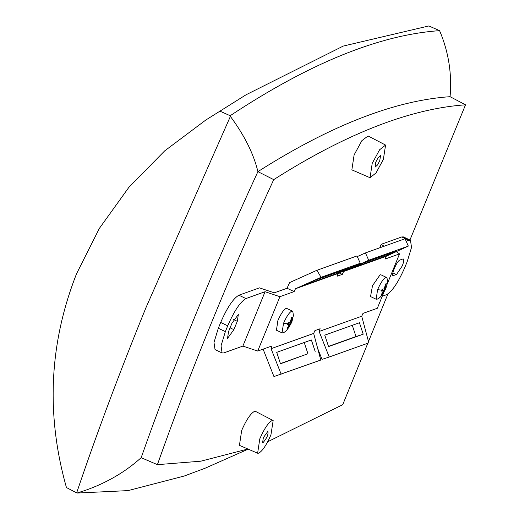 <?xml version="1.0" encoding="UTF-8"?>
<svg xmlns="http://www.w3.org/2000/svg" width="519" height="519" viewBox="0 0 519 519"><rect width="100%" height="100%" fill="white"/><g stroke="black" fill="none" stroke-linecap="round" stroke-linejoin="round"><path stroke-width="0.78" d="M375.808 162.09L378.059 157.782L380.544 155.577L379.765 160.676L377.514 164.984L375.016 167.189L375.808 162.09M267.726 431.075C268.712 434.007 267.136 437.874 262.997 442.675L262.595 442.675L263.38 437.582L268.115 431.062M370.534 296.563L372.499 285.697L380.109 274.778L380.888 274.785M376.872 299.21L376.132 299.223L377.611 289.667C380.511 283.024 383.23 278.963 385.76 277.47L386.927 277.95L387.382 279.585L387.492 281.804L386.668 286.06L385.228 289.719L384.047 290.523L381.692 295.006L381.05 295.24L383.385 290.757L381.361 291.101L382.127 289.206L384.196 288.824L385.656 283.919L386.305 283.685L385.345 287.15L384.839 288.577L384.352 288.382M282.777 332.867L282.044 332.88L283.517 323.331C286.417 316.687 289.135 312.62 291.672 311.128L292.833 311.614M276.445 330.22L277.866 320.638C280.779 313.989 283.491 309.921 286.014 308.435L286.793 308.442M392.76 275.193L393.623 275.602C390.009 277.276 396.73 260.804 399.98 260.019L402.828 259C404.236 258.91 404.067 261.193 402.309 265.838L396.471 274.583L393.065 275.602M258.702 453.184L257.625 453.217L259.792 438.866C264.165 428.843 268.239 422.738 272.014 420.559L273.163 420.559L270.931 434.883C266.558 444.906 262.484 451.005 258.702 453.184M257.625 453.217L239.434 445.354L241.685 430.439C246.227 420.02 250.463 413.675 254.394 411.411L255.64 411.444M383.359 159.391L376.048 172.898L370.053 177.725L372.214 163.375L379.597 149.77L385.585 145.073L383.359 159.391M370.053 177.732L351.863 169.862L354.107 154.947L361.879 140.662L368.068 135.952M248.205 449.143L205.161 468.196L184.362 475.981L128.076 490.611L77.013 493.05L66.445 487.555C45.834 414.597 49.195 343.338 76.54 273.779L99.343 228.425L128.887 187.327L164.698 150.867L205.829 120.012L246.032 94.795L343.254 46.068L428.843 25.95L439.587 30.653C379.454 34.812 309.642 63.169 230.17 115.718L220.212 111.274M76.637 492.894C96.969 432.807 120.09 371.027 146.008 307.559L230.391 116.405L230.17 115.718M77.013 493.05L85.207 490.403C106.713 482.858 125.364 471.953 141.162 457.687L157.4 464.661C190.168 371.799 228.944 276.789 273.721 179.632C313.995 154.026 351.739 134.921 386.953 122.315C414.902 112.325 441.092 106.486 465.524 104.819L450.064 96.69C452.068 73.847 448.578 51.835 439.587 30.653M273.721 179.632L257.904 171.633C298.269 145.962 336.072 126.818 371.325 114.206C399.345 104.183 425.593 98.344 450.064 96.69M141.162 457.687C173.969 364.656 212.881 269.303 257.904 171.633C253.707 153.968 244.54 135.556 230.391 116.405M220.679 322.461L227.731 325.815L225.363 331.615L221.042 345.797L222.093 352.959L215.041 349.605L213.99 342.443L218.311 328.261L220.679 322.461C227.192 307.533 233.258 298.451 238.883 295.207L259.448 287.85L274.285 292.826L287.072 288.253L289.563 282.608L316.914 270.276L357.007 255.938L360.264 263.282L338.122 273.487L295.48 288.746L321.06 277.302L316.914 270.276M280.422 363.592L307.936 353.75L304.225 342.501M317.667 348.418L322.007 359.382L329.221 357.02L319.127 331.472L320.132 328.735L314.923 330.603L313.664 333.432L320.781 360.043L273.941 376.573L263.094 349.138M328.488 346.394L355.995 336.552L352.284 325.309M406.176 241.238L408.823 240.291L410.477 240.265L411.528 247.427L407.207 261.615L404.839 267.415C398.339 282.252 392.267 291.334 386.636 294.669L382.25 296.232M383.703 292.677L377.339 308.273L362.982 313.405L361.724 316.233L368.84 342.851L329.221 357.02M384.066 246.259L381.212 244.293L379.785 247.79M357.293 256.581L365.454 252.915L405.067 238.746L408.33 246.084L386.188 256.295L385.176 259.033L399.526 253.901L396.257 251.65M408.823 240.291L401.777 236.936L381.212 244.293M338.122 273.487L337.11 276.225L342.326 274.363L339.212 272.988M287.072 288.253L294.124 291.607L295.48 288.746M227.731 325.815C234.244 310.887 240.31 301.805 245.935 298.561L265.066 291.717L279.91 296.693L294.124 291.607M281.162 374.212L271.061 348.671L272.073 345.926L257.722 351.065L242.879 346.089L223.747 352.933L222.093 352.959M315.156 351.389L311.374 339.945L276.711 352.343L280.487 363.787L307.936 353.75M271.061 348.671L313.664 333.432M319.127 331.472L361.724 316.233M387.129 284.276L399.526 253.901M386.188 256.295L343.584 271.534L342.326 274.363M279.91 296.693L257.722 351.065M355.995 336.552L363.216 334.197L359.44 322.747L324.771 335.151L328.553 346.595L363.216 334.197M402.828 259L403.328 258.975M401.777 236.936L403.425 236.911L410.477 240.265M362.541 263.302L352.167 268.018L386.837 255.62L397.21 250.904L362.541 263.302M386.447 254.751L386.837 255.62M365.454 252.915L368.711 260.259L408.33 246.084M343.584 271.534L368.711 260.259M314.482 280.494L304.108 285.21L338.771 272.812L349.144 268.096L314.482 280.494M338.388 271.943L338.771 272.812M321.06 277.302L360.264 263.282M265.066 291.717L242.879 346.089M237.287 321.313L233.881 329.649L227.51 338.407L228.561 331.557L231.961 323.22L238.338 314.462L237.287 321.313L233.68 319.6M290.75 322.241L291.899 321.482L291.133 323.376L289.952 324.18L287.604 328.663L286.955 328.897L289.291 324.414L287.267 324.764L288.032 322.863L290.102 322.481L291.568 317.576L292.216 317.343L291.256 320.807L290.75 322.241L290.257 322.04M383.385 290.757L381.848 289.9M381.692 295.006L381.316 294.811M384.047 290.523L382.023 289.459M385.228 289.719L383.736 288.94M384.839 288.577L385.864 288.155M289.291 324.414L287.76 323.558M287.604 328.663L287.228 328.469M289.952 324.18L287.935 323.116M291.133 323.376L289.647 322.597M367.828 343.215L342.735 404.684L267.707 441.753M247.92 449.019L200.795 461.19L157.4 464.661M387.907 294.007L368.496 341.567M409.939 240.012L465.524 104.819M396.471 274.583L392.838 272.858M238.883 295.207L245.935 298.561M225.363 331.615L218.311 328.261M230.073 327.839L233.881 329.649M381.757 290.16L377.611 289.667M287.662 323.817L283.517 323.331M291.71 322.156L291.769 321.812M385.345 287.15L385.254 288.382M291.256 320.807L291.159 322.04M386.499 277.457L380.849 274.765M282.044 332.88L276.4 330.201M376.132 299.223L370.488 296.537M292.405 311.115L286.754 308.422M376.729 299.255C379.519 298.697 382.535 295.123 385.773 288.532M386.104 287.727L385.799 288.499M282.641 332.913C285.431 332.355 288.441 328.78 291.678 322.189M292.009 321.384L293.397 315.461L292.839 311.608M273.163 420.559L255.582 411.411M385.585 145.073L368.003 135.92M205.829 120.012L246.032 94.795"/></g></svg>

